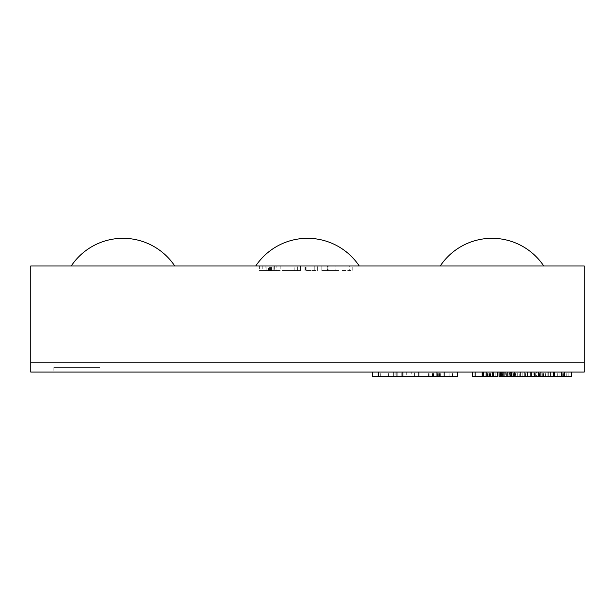 <?xml version="1.0" encoding="UTF-8"?>
<svg xmlns="http://www.w3.org/2000/svg" width="615" height="615" viewBox="0 0 615 615"><rect width="100%" height="100%" fill="white"/><g stroke="black" fill="none" stroke-linecap="round" stroke-linejoin="round"><path stroke-width="0.46" stroke-dasharray="3.08 2.31" d="M174.775 265.988A62.269 62.269 0 0 0 71.225 265.988L174.775 265.988L71.225 265.988M271.499 265.988L259.407 265.988L280.217 265.988L271.499 265.988L271.499 270.6L268.409 270.6L268.409 265.988M584.25 265.988L30.75 265.988L30.75 362.85L584.25 362.85L30.75 362.85L30.75 372.075L584.25 372.075L584.25 265.988M281.908 265.988L300.466 265.988L281.908 265.988L281.908 270.6L294.201 270.6L294.201 265.988M314.25 265.988L304.971 265.988L317.34 265.988L305.532 265.988L314.25 265.988L306.093 265.988L314.25 265.988L314.25 270.6L314.25 265.988L314.25 270.6L306.093 270.6L306.093 265.988L306.093 270.6L314.25 270.6L314.25 265.988M327.764 265.988L339.003 265.988L321.845 265.988L335.905 265.988L327.764 265.988L327.764 270.6L321.845 270.6L321.845 265.988L321.845 270.6L328.187 270.6L328.187 265.988M349.689 265.988L340.971 265.988L352.779 265.988L349.689 265.988L349.689 270.6L349.689 265.988M268.409 270.6L259.407 270.6L259.407 265.988M259.407 270.6L262.782 270.6L262.782 265.988M262.782 270.6L265.111 270.6L265.111 265.988M265.111 270.6L274.644 270.6L274.644 265.988M274.644 270.6L276.842 270.6L276.842 265.988M276.842 270.6L280.217 270.6L280.217 265.988M280.217 270.6L271.499 270.6M273.867 270.6L266.149 270.6L273.867 270.6L273.867 265.988L266.149 265.988L273.867 265.988M266.149 270.6L266.149 265.988M270.423 270.6L270.423 265.988M270.054 270.6L270.054 265.988M269.977 270.6L269.977 265.988M269.624 270.6L269.624 265.988M294.201 270.6L300.466 270.6L300.466 265.988L300.466 270.6L293.962 270.6L293.962 265.988L284.999 265.988L293.97 265.988L293.97 270.6L281.908 270.6M284.999 270.6L297.376 270.6L284.999 270.6L284.999 265.988M297.376 270.6L297.376 265.988L297.376 270.6M294.101 270.6L294.101 265.988M304.971 270.6L304.971 265.988L304.971 270.6L317.34 270.6L317.34 265.988L317.34 270.6L305.532 270.6L305.532 265.988L305.532 270.6L314.25 270.6L304.971 270.6M328.187 270.6L339.003 270.6L339.003 265.988M339.003 270.6L327.272 270.6L327.272 265.988L327.242 270.6L321.845 270.6L321.845 265.988L321.845 270.6L335.905 270.6L335.905 265.988M335.905 270.6L327.764 270.6M340.971 270.6L340.971 265.988L340.971 270.6L352.779 270.6L352.779 265.988L352.779 270.6L340.971 270.6M359.275 265.988A62.269 62.269 0 0 0 255.725 265.988L359.275 265.988L255.725 265.988M543.775 265.988A62.269 62.269 0 0 0 440.225 265.988L543.775 265.988L440.225 265.988M99.938 367.463L53.812 367.463L99.938 367.463L99.938 372.075L53.812 372.075L99.938 372.075M53.812 367.463L53.812 372.075M522.173 372.075L509.312 372.075L522.173 372.075L522.173 376.688L519.737 376.688L519.737 372.075M491.008 372.075L495.851 372.075L491.008 372.075L491.008 376.688L486.396 376.688L493.507 376.688L485.089 376.688L491.008 376.688M493.438 372.075L485.089 372.075L493.438 372.075L493.438 376.688M482.644 376.688L472.743 376.688L472.743 372.075L482.837 372.075L472.743 372.075L482.644 372.075L472.743 372.075L472.743 376.688L482.644 376.688L482.644 372.075M492.261 372.075L483.405 372.075L492.261 372.075L492.261 376.688L497.458 376.688L497.458 372.075L485.95 372.075L497.458 372.075L497.458 376.688L485.95 376.688L485.95 372.075M501.21 372.075L511.303 372.075L501.21 372.075L501.21 376.688L511.303 376.688L511.303 372.075L511.311 376.688L509.312 376.688L509.312 372.075M510.342 372.075L503.631 372.075L510.342 372.075L510.342 376.688L510.342 372.075M514.847 372.075L527.293 372.075L514.847 372.075L514.847 376.688L530.122 376.688L524.703 376.688L524.703 372.075L534.796 372.075L524.703 372.075L524.703 376.688L534.796 376.688L534.796 372.075L534.796 376.688L527.124 376.688L527.124 372.075L548.042 372.075L527.124 372.075L527.124 376.688L553.615 376.688M530.122 372.075L527.293 372.075L530.122 372.075M502.901 372.075L499.034 372.075L505.676 372.075L502.901 372.075L502.901 376.688L499.034 376.688L499.034 372.075L508.09 372.075L499.049 372.075M507.444 372.075L501.471 372.075L507.444 372.075L507.444 376.688L507.444 372.075M538.34 372.075L550.786 372.075L538.34 372.075L538.34 376.688L538.34 372.075M553.615 372.075L550.786 372.075L553.615 372.075M571.535 372.075L554.653 372.075L571.535 372.075M457.383 372.075L372.275 372.075L457.383 372.075M411.227 372.075L433.237 372.075L411.227 372.075L411.227 376.688L401.226 376.688L433.237 376.688L411.227 376.688M475.172 376.688L475.172 372.075L475.172 376.688L475.172 372.075L475.172 376.688L481.876 376.688L481.876 372.075L481.876 376.688L475.172 376.688L475.172 372.075M485.95 376.688L497.458 376.688L497.458 372.075M483.405 376.688L492.261 376.688M503.631 376.688L503.631 372.075L503.631 376.688L510.342 376.688L503.631 376.688L503.631 372.075L503.631 376.688L510.873 376.688L503.631 376.688M510.873 376.688L510.873 372.075M520.098 376.688L527.57 376.688L520.098 376.688L520.098 372.075L517.269 372.075L527.57 372.075L520.098 372.075M517.269 376.688L517.269 372.075L517.269 376.688M527.57 376.688L527.57 372.075M533.835 376.688L527.124 376.688L534.366 376.688L531.16 376.688L533.835 376.688L533.835 372.075M536.411 376.688L542.707 376.688L536.411 376.688L536.411 372.075L542.707 372.075L536.411 372.075M535.642 376.688L535.642 372.075M543.452 376.688L543.452 372.075L551.071 372.075L540.762 372.075L543.483 372.075L543.483 376.688L551.071 376.688L543.483 376.688M545.367 376.688L545.367 372.075M542.707 376.688L542.707 372.075M539.87 376.688L539.87 372.075M539.578 376.688L539.578 372.075M539.516 376.688L539.516 372.075M539.209 376.688L539.209 372.075M472.743 372.075L472.743 376.688L482.837 376.688L482.837 372.075M482.414 376.688L482.414 372.075L482.414 376.688M488.095 376.688L493.507 376.688L488.095 376.688L488.095 372.075L487.472 372.075L493.507 372.075L488.095 372.075M486.396 376.688L486.396 372.075L486.396 376.688M493.507 376.688L493.507 372.075M485.089 376.688L485.089 372.075M495.851 376.688L495.851 372.075L495.851 376.688M487.472 376.688L487.472 372.075M492.5 376.688L492.5 372.075M502.609 372.075L502.609 376.688L508.09 376.688L508.09 372.075M508.09 376.688L504.269 376.688L504.269 372.075L504.269 376.688L501.471 376.688L501.471 372.075M501.471 376.688L502.186 376.688L502.186 372.075M502.186 376.688L500.556 376.688M502.609 376.688L505.676 376.688L505.676 372.075M505.676 376.688L502.901 376.688M519.737 376.688L516.077 376.688L516.077 372.075M516.077 376.688L515.793 372.075M515.793 376.688L515.724 372.075M515.724 376.688L515.439 372.075M515.439 376.688L514.847 376.688M509.312 376.688L514.571 376.688L514.571 372.075M514.571 376.688L509.797 376.688L509.797 372.075L509.797 376.688L522.173 376.688M527.124 376.688L527.124 372.075L527.124 376.688M534.366 376.688L534.366 372.075L534.366 376.688M540.762 376.688L540.762 372.075L540.762 376.688M551.071 376.688L551.071 372.075M554.653 376.688L571.535 376.688M559.904 376.688L566.2 376.688L559.904 376.688L559.904 372.075L566.2 372.075L559.904 372.075M557.328 376.688L557.328 372.075M559.135 376.688L559.135 372.075M566.945 376.688L566.945 372.075M568.86 376.688L568.86 372.075M566.2 376.688L566.2 372.075M563.363 376.688L563.363 372.075M563.071 376.688L563.071 372.075M563.017 376.688L563.017 372.075M562.71 376.688L562.71 372.075M372.275 376.688L457.383 376.688M401.088 376.688C407.799 376.688 407.799 376.688 401.088 376.688C407.799 376.688 407.799 376.688 401.088 376.688C394.407 376.688 394.407 376.688 401.088 376.688C394.407 376.688 394.407 376.688 401.088 376.688L401.088 372.075C407.799 372.075 407.799 372.075 401.088 372.075C407.799 372.075 407.799 372.075 401.088 372.075C394.407 372.075 394.407 372.075 401.088 372.075C394.407 372.075 394.407 372.075 401.088 372.075L401.088 376.688M388.549 376.688L388.549 372.075M414.564 376.688L414.564 372.075L414.564 376.688M433.237 376.688L433.237 372.075M429.101 376.688L429.101 372.075M388.688 376.688L388.688 372.075M380.677 376.688L380.677 372.075M437.642 376.688L437.642 372.075M449.111 376.688L449.111 372.075M439.51 376.688L439.51 372.075M428.57 376.688L428.57 372.075M432.437 376.688L432.437 372.075M440.309 376.688L440.309 372.075M492.607 376.688L492.607 372.075M487.795 376.688L487.795 372.075M487.918 376.688L487.918 372.075M493.03 376.688L493.03 372.075M485.812 376.688L485.812 372.075M520.006 376.688L520.006 372.075M527.293 376.688L527.293 372.075M519.99 376.688L519.99 372.075M525.571 376.688L525.571 372.075M525.518 376.688L525.518 372.075M490.785 376.688L490.785 372.075M489.532 376.688L489.532 372.075M486.234 376.688L486.234 372.075M489.332 376.688L489.332 372.075M490.37 376.688L490.37 372.075M488.149 376.688L488.149 372.075M489.947 376.688L489.947 372.075M502.67 376.688L502.67 372.075M506.576 376.688L506.576 372.075M507.298 376.688L507.298 372.075M501.986 376.688L501.986 372.075M504.039 376.688L504.039 372.075M499.718 376.688L499.718 372.075M505.069 376.688L505.069 372.075M513.533 376.688L513.533 372.075M511.127 376.688L511.127 372.075M516.093 376.688L516.093 372.075M543.499 376.688L543.499 372.075M550.786 376.688L550.786 372.075M543.691 376.688L543.691 372.075M543.599 376.688L543.599 372.075M549.064 376.688L549.064 372.075M549.01 376.688L549.01 372.075M377.879 376.688L377.879 372.075M401.226 376.688L401.226 372.075L401.226 376.688M394.023 376.688L394.023 372.075M418.961 376.688L418.961 372.075M438.703 376.688L438.703 372.075M433.506 376.688L433.506 372.075M432.706 376.688L432.706 372.075M452.448 376.688L452.448 372.075M406.292 372.075L406.292 376.688M395.891 372.075L395.891 376.688"/><path stroke-width="0.92" d="M30.75 265.988L584.25 265.988L584.25 362.85L30.75 362.85L584.25 362.85L584.25 372.075L30.75 372.075L30.75 265.988M174.775 265.988A62.269 62.269 0 0 0 71.225 265.988M359.275 265.988A62.269 62.269 0 0 0 255.725 265.988M543.775 265.988A62.269 62.269 0 0 0 440.225 265.988M482.837 372.075L482.837 376.688L482.644 372.075M482.644 376.688L475.172 376.688L475.172 372.075M475.172 376.688L472.743 376.688L472.743 372.075M483.405 372.075L483.405 376.688L497.458 376.688L497.458 372.075M553.615 372.075L553.615 376.688L511.303 376.688L511.303 372.075M511.303 376.688L510.873 376.688L510.873 372.075M510.873 376.688L501.21 376.688L501.21 372.075M530.122 376.688L530.122 372.075M514.847 376.688L514.847 372.075M540.893 376.688L540.893 372.075M548.042 376.688L548.042 372.075M538.31 376.688L538.31 372.075M531.16 376.688L531.16 372.075M499.049 376.688L499.034 372.075L499.049 376.688L500.556 376.688L500.556 372.075M501.21 376.688L500.556 376.688M511.941 376.688L511.941 372.075M571.535 372.075L571.535 376.688L554.653 376.688L554.653 372.075M564.393 376.688L564.393 372.075M561.803 376.688L561.803 372.075M457.383 372.075L457.383 376.688L372.275 376.688L372.275 372.075M444.176 376.688L444.176 372.075M436.973 376.688L436.973 372.075M396.952 376.688L396.952 372.075M493.007 376.688L493.007 372.075M486.119 376.688L486.119 372.075M527.293 376.688L527.293 372.075M520.198 376.688L520.198 372.075M550.786 376.688L550.786 372.075M418.83 376.688L418.83 372.075M402.825 376.688L402.825 372.075M393.884 376.688L393.884 372.075M378.548 376.688L378.548 372.075"/></g></svg>
